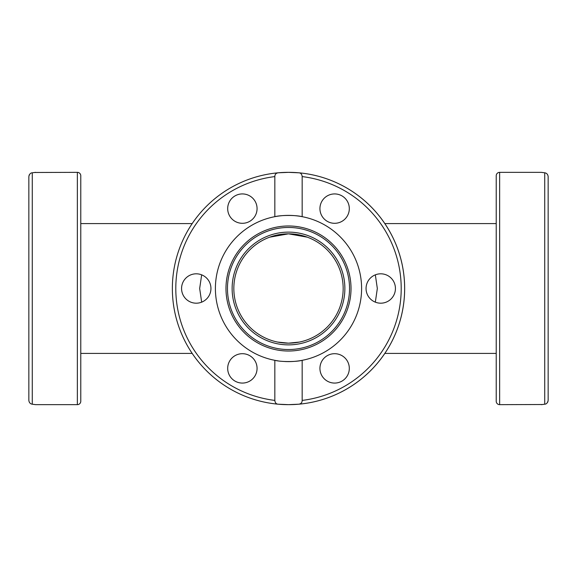 <?xml version="1.0" encoding="UTF-8"?>
<svg xmlns="http://www.w3.org/2000/svg" width="577" height="577" viewBox="0 0 577 577"><rect width="100%" height="100%" fill="white"/><g stroke="black" fill="none" stroke-linecap="round" stroke-linejoin="round"><path stroke-width="0.87" d="M375.338 302.16L377.329 288.5L375.338 274.84M201.661 274.84L199.671 288.5L201.661 302.16M343.164 288.5A54.664 54.664 0 0 1 288.5 343.164A54.664 54.664 0 0 1 233.836 288.5A54.664 54.664 0 0 1 288.5 233.836A54.664 54.664 0 0 1 343.164 288.5M542.344 404.513L499.639 404.657L499.639 172.343L541.32 172.343L544.731 172.797L544.731 404.203C546.484 404.109 547.623 402.847 548.15 400.409L548.15 176.591C547.869 174.384 546.729 173.122 544.731 172.797L542.344 172.487M541.32 404.657L544.731 404.203M499.639 172.343A3.419 3.419 0 0 0 496.22 175.754L496.22 401.246A3.419 3.419 0 0 0 499.639 404.657M548.15 273.808L548.15 223.306M548.15 400.409L548.15 383.078L548.15 400.409M547.977 401.505L547.631 402.284M34.656 172.487L77.361 172.343L77.361 404.657L35.68 404.657L32.269 404.203L32.269 172.797C30.516 172.891 29.377 174.153 28.85 176.591L28.85 400.409C29.131 402.616 30.271 403.878 32.269 404.203L34.656 404.513M35.68 172.343L32.269 172.797M77.361 404.657A3.419 3.419 0 0 0 80.78 401.246L80.78 175.754A3.419 3.419 0 0 0 77.361 172.343M28.85 176.591L28.85 193.922L28.85 176.591M29.023 175.495L29.369 174.716M278.114 360.87A73.113 73.113 0 0 1 274.832 216.678A73.113 73.113 0 0 1 302.168 216.678C296.073 215.041 280.927 215.041 274.832 216.678L274.832 176.591C274.847 174.391 275.986 173.122 278.251 172.797A116.157 116.157 0 0 1 288.5 172.343L298.749 172.797C300.776 172.891 301.915 174.153 302.168 176.591L302.168 216.678A73.113 73.113 0 0 1 302.168 360.322A73.113 73.113 0 0 1 284.807 361.519M288.5 404.657A116.157 116.157 0 0 0 298.749 404.203L288.5 404.657A116.157 116.157 0 0 1 278.251 404.203C276.224 404.109 275.085 402.847 274.832 400.409L274.832 360.322C280.927 361.959 296.073 361.959 302.168 360.322L302.168 400.409C302.153 402.616 301.014 403.878 298.749 404.203A116.157 116.157 0 0 0 298.749 172.797A116.157 116.157 0 0 0 288.5 172.343A116.157 116.157 0 0 1 404.657 288.5A116.157 116.157 0 0 1 288.5 404.657L278.251 404.203A116.157 116.157 0 0 1 278.251 172.797L288.5 172.343M351.018 288.5A62.518 62.518 0 0 1 288.5 351.018A62.518 62.518 0 0 1 225.982 288.5A62.518 62.518 0 0 1 288.5 225.982A62.518 62.518 0 0 1 351.018 288.5M349.532 288.5A61.032 61.032 0 0 1 288.5 349.532A61.032 61.032 0 0 1 227.468 288.5A61.032 61.032 0 0 1 288.5 227.468A61.032 61.032 0 0 1 349.532 288.5M380.741 273.808A14.692 14.692 0 0 1 395.433 288.5A14.692 14.692 0 0 1 380.741 303.192A14.692 14.692 0 0 1 366.056 288.5A14.692 14.692 0 0 1 380.741 273.808M347.347 361.043A14.692 14.692 0 0 1 341.966 381.108A14.692 14.692 0 0 1 321.901 375.728A14.692 14.692 0 0 1 327.274 355.663A14.692 14.692 0 0 1 347.347 361.043M321.901 201.272A14.692 14.692 0 0 1 341.966 195.892A14.692 14.692 0 0 1 347.347 215.957A14.692 14.692 0 0 1 327.274 221.337A14.692 14.692 0 0 1 321.901 201.272M229.653 215.957A14.692 14.692 0 0 1 235.034 195.892A14.692 14.692 0 0 1 255.099 201.272A14.692 14.692 0 0 1 249.726 221.337A14.692 14.692 0 0 1 229.653 215.957M196.259 303.192A14.692 14.692 0 0 1 181.567 288.5A14.692 14.692 0 0 1 196.259 273.808A14.692 14.692 0 0 1 210.944 288.5A14.692 14.692 0 0 1 196.259 303.192M255.099 375.728A14.692 14.692 0 0 1 235.034 381.108A14.692 14.692 0 0 1 229.653 361.043A14.692 14.692 0 0 1 249.726 355.663A14.692 14.692 0 0 1 255.099 375.728M288.5 344.873A56.373 56.373 0 0 1 232.127 288.5A56.373 56.373 0 0 1 288.5 232.127A56.373 56.373 0 0 1 344.873 288.5A56.373 56.373 0 0 1 288.5 344.873M302.168 176.591A112.746 112.746 0 0 1 302.168 400.409M278.251 172.797A116.157 116.157 0 0 0 278.251 404.203M274.832 400.409A112.746 112.746 0 0 1 274.832 176.591M80.78 353.412L192.17 353.412M384.83 353.412L496.22 353.412M299.42 342.06L288.5 343.164L277.587 342.06M269.704 237.169L288.5 233.836L307.296 237.169M80.78 223.587L192.17 223.587M384.83 223.587L496.22 223.587"/></g></svg>
